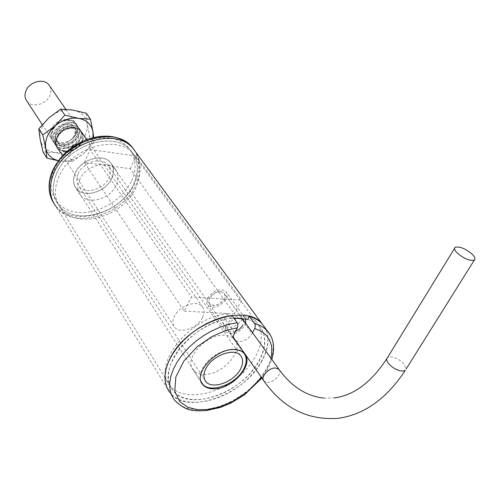 <?xml version="1.0" encoding="UTF-8"?>
<svg xmlns="http://www.w3.org/2000/svg" width="500" height="500" viewBox="0 0 500 500"><rect width="100%" height="100%" fill="white"/><g stroke="black" fill="none" stroke-linecap="round" stroke-linejoin="round"><path stroke-width="0.38" stroke-dasharray="2.5 1.88" d="M261.962 360.925C244.431 395.175 186.081 415.962 169.681 392.312C181.131 407.331 211.912 404.862 236.2 388.175C260.631 371.7 274.319 343.994 264.95 327.688C269.856 337.081 268.856 348.162 261.962 360.925M270.712 335.763C279.169 352.35 264.881 379.744 240.413 395.962C216.069 412.369 185.656 414.738 174.331 399.906L55.706 206.181C72.062 230.425 123.25 215.712 136.25 184.25C141.412 172.581 141.381 162.056 136.156 152.675C141.381 162.056 141.412 172.581 136.25 184.25C123.25 215.712 72.062 230.425 55.706 206.181L53.9 203.375M56.356 174.181C67.494 144.581 115.037 130.144 130.85 150.65C138.344 159.906 139.306 171 133.725 183.931C121.581 213.388 73.688 227.175 58.362 204.556C52.381 196.069 51.712 185.944 56.356 174.181C51.712 185.944 52.381 196.069 58.362 204.556C73.688 227.175 121.581 213.388 133.725 183.931C139.306 171 138.344 159.906 130.85 150.65C115.037 130.144 67.494 144.581 56.356 174.181M234.638 332.794L224.594 318.544C223.137 321.469 223.15 323.85 224.638 325.688L228.794 327.438C234.288 327.181 238.656 324.513 241.9 319.444L244.425 314.725L247.769 319.331L254.188 322.05L259.212 326.075C266.681 335.119 266.669 346.712 259.175 360.85C242.8 392.925 188.169 412.394 172.812 390.331C166.8 382.044 166.925 371.438 173.2 358.519C183.325 337.931 211.513 319.194 233.869 318.069M75.025 173.469C80.444 159.369 103.125 152.619 110.6 162.662C113.981 166.981 114.406 172.15 111.875 178.169C106.225 192.231 83.469 198.837 76.1 188.312C73.069 184.169 72.706 179.219 75.025 173.469M79.419 180.181C84.906 166.025 107.719 159.188 115.206 169.231C118.588 173.556 119 178.738 116.438 184.781C110.725 198.9 87.837 205.594 80.463 195.069C77.419 190.919 77.075 185.956 79.419 180.181M136.056 187.219C123.837 216.731 75.812 230.619 60.481 207.994C54.494 199.506 53.837 189.369 58.506 177.581C69.719 147.919 117.406 133.387 133.225 153.9C140.725 163.156 141.669 174.262 136.056 187.219M235.787 340.887L238.8 341.675C244.331 341.369 248.756 338.663 252.062 333.556L252.531 332.694M203.837 374.319C222.394 375.506 244.963 349.925 234.375 339.381C232.138 336.9 228.881 335.55 224.594 335.331C206.206 333.644 183.119 359.387 193.287 369.938C195.644 372.731 199.156 374.194 203.837 374.319M224.594 318.544L227.113 313.775C189.156 317.288 151.412 365.619 169.825 385.481C181.056 400.188 211.912 396.881 234.881 379.606C258.05 362.569 268.538 335.125 255.863 321.494L250.837 317.456L244.425 314.725M247.769 319.331L254.188 322.05L259.212 326.075C271.881 339.681 261.3 367.169 238.038 384.275C214.975 401.619 184.037 405.012 172.812 390.331C154.394 370.513 192.35 322.038 230.413 318.425L227.113 313.775M230.413 318.425L231.994 315.444M200.987 381.312C199.581 377.581 200.144 373.256 202.675 368.338C209.969 353.331 235.25 343.619 243.219 352.519M75.15 173.481C72.85 179.194 73.206 184.112 76.225 188.231C83.537 198.681 106.144 192.125 111.756 178.156C114.269 172.175 113.844 167.044 110.487 162.75C103.062 152.775 80.538 159.481 75.15 173.481M78.094 173.856C82.644 162.069 101.619 156.431 107.869 164.862C110.675 168.463 111.025 172.775 108.925 177.794C104.213 189.562 85.175 195.094 79.006 186.325C76.444 182.844 76.137 178.688 78.094 173.856M26.906 101.131C31.956 108.319 46.681 104.456 50.031 95.156C51.319 91.838 51.219 88.794 49.719 86.037M202.463 317.719C197.469 328.281 179.744 334.344 174.575 327.131C172.406 324.25 172.356 320.631 174.438 316.269C179.306 305.663 197.069 299.531 202.275 306.531C204.606 309.494 204.669 313.219 202.463 317.719M220.581 291.569C214.044 290.788 206.019 300.175 209.931 303.981L213.35 305.469C219.906 306.181 227.875 296.812 223.906 293.006L220.581 291.569M184.269 311.131L234.344 313.888L130.262 168.719L84.4 162.556L184.269 311.131L191.462 296.962L241.644 300.163L234.344 313.888M130.262 168.719L136.012 156.062L241.644 300.163M84.4 162.556L90.044 149.531L191.462 296.962M136.012 156.062L90.044 149.531M85.531 134.713L82.481 140.019L78.188 144.731C71.069 150.769 63.331 153.363 54.981 152.506C46.806 151.113 41.863 146.7 40.15 139.262C39.069 131.569 42.006 124.406 48.956 117.781C56.337 111.538 64.275 108.95 72.763 110.031C80.956 111.688 85.75 116.263 87.15 123.744L87.131 129.169L85.531 134.713M86.263 113.256L87.15 123.744L89.675 136.394L78.188 144.731L68.344 155.438L54.981 152.506L43.012 151.969M51.131 129.556C46.331 140.025 58.831 147.875 69.156 141.219L73.106 137.919L75.531 133.925C76.438 130.656 75.9 128.194 73.919 126.525L75.362 130.037L74.675 134.606C69.781 147.419 47.725 143.812 53.106 130.619C58.362 115.144 83.075 119.131 76.281 133.331C83.581 117.938 57.119 113.669 51.131 129.556M65.419 151.05C73.037 151.106 78.556 147.994 81.981 141.719L82.581 140.294L82.05 141.756C78.156 148.925 72.256 152.363 64.356 152.069L58.306 149.188M73.919 126.525L73.844 126.431C67.669 118.031 49.169 132.175 56.794 141.1C63.544 150.644 82.963 137.156 75.675 129.094C69.5 120.7 50.944 134.887 58.581 143.819C62.6 149.55 74.463 147.019 77.819 140.013L78.037 139.6C79.219 136.794 79.338 134.35 78.4 132.25C77.588 130.356 75.75 129.088 72.881 128.444C65.694 128.2 60.606 131.181 57.625 137.387C56.438 140.806 56.456 143.756 57.681 146.244C58.731 148.494 60.956 150.037 64.35 150.881M82.344 133.188L83.069 137.637L82.019 141.706C78.119 151.131 62.25 155.013 56.988 147.425C54.744 144.294 54.356 140.706 55.812 136.656C59.175 126.613 74.5 121.981 79.425 128.731C81.644 131.65 81.894 135.075 80.169 139.006C76.294 148.419 60.456 152.275 55.206 144.694C52.962 141.569 52.569 137.981 54.019 133.938C57.369 123.919 72.65 119.312 77.575 126.056C79.794 128.975 80.05 132.4 78.331 136.325C74.475 145.725 58.681 149.556 53.431 141.975C51.194 138.856 50.794 135.275 52.237 131.237C55.569 121.237 70.812 116.656 75.738 123.406C77.956 126.319 78.213 129.738 76.506 133.663L73.594 137.863L69.156 141.219L73.425 137.744L76.281 133.331C77.987 129.406 77.725 125.994 75.506 123.075C70.588 116.331 55.344 120.9 52.019 130.9C50.575 134.938 50.969 138.512 53.212 141.637C58.456 149.219 74.25 145.387 78.106 135.994C79.819 132.069 79.562 128.644 77.344 125.725C72.419 118.981 57.144 123.581 53.794 133.6C52.344 137.644 52.744 141.225 54.981 144.35C60.237 151.938 76.062 148.081 79.938 138.675C81.662 134.738 81.412 131.312 79.194 128.394C74.269 121.65 58.95 126.275 55.587 136.312C54.131 140.363 54.525 143.956 56.769 147.081C62.025 154.669 77.894 150.794 81.788 141.369L82.919 137.125L82.275 133.088M72.375 161.556L83.931 153.2C76.744 159.288 68.944 161.919 60.544 161.094L72.375 161.556L68.344 155.438M92.969 137.65C91.95 143.444 88.938 148.631 83.931 153.2L93.863 142.4L89.675 136.394M93.863 142.4L93.644 137.487M81.731 132.3C82.525 134.931 81.931 137.706 79.95 140.625L76.575 143.894L72.056 145.963C66.594 148.3 62.175 147.694 58.806 144.156C51.169 135.225 69.731 121.031 75.906 129.431C83.194 137.494 63.769 150.981 57.019 141.438C49.394 132.513 67.894 118.362 74.075 126.762L75.394 129.65L75.15 133.1M60.544 161.094L58.406 160.7M72.056 145.963C74.431 144.619 76.356 142.631 77.819 140.013M245.75 323.3L244.887 325.369C238.756 333.325 232.619 335.55 226.469 332.056C224.894 330.112 224.887 327.581 226.438 324.475C232.525 316.512 238.656 314.237 244.838 317.65L245.606 318.794M207.806 297.956C206.312 301.025 206.356 303.544 207.938 305.5C214.05 309.075 220.075 306.944 226.006 299.119C227.556 295.988 227.5 293.425 225.85 291.431C219.706 287.944 213.694 290.119 207.806 297.956M209.825 298.087C214.425 291.975 219.119 290.281 223.906 293.006C225.188 294.562 225.225 296.556 224.025 298.988C219.4 305.094 214.7 306.762 209.931 303.981C208.694 302.45 208.656 300.487 209.825 298.087M235.375 331.413C232.325 332.344 230.037 332.044 228.512 330.5C227.281 328.981 227.269 327.006 228.487 324.575L230.987 321.4L234.531 318.994M237.8 317.956L240.931 318.106M243.319 319.925L243.794 322.388L242.875 325.275M131.562 180.681C137.806 169.95 138.262 143.475 110.3 137.931C81.025 134.688 57.387 159.05 54.044 170.787C47.681 182.331 49.65 208.656 77.506 212.556C105.981 214.456 127.694 191.9 131.562 180.681M134.119 149.744C140.137 159.325 140.45 170.269 135.05 182.562C122.088 213.994 70.975 228.656 54.625 204.412L51.994 200.019M270.931 358.212C269.413 364.494 266.238 370.9 261.4 377.438M241.9 319.444L252.062 333.556M263.475 380.394L263.931 381.044L267.425 382.394C274.212 382.812 282.894 372.981 278.938 369.312M386.769 358.8L387.55 357.519L390.513 356.769C395.494 357.337 400.012 359.787 404.069 364.113L406.081 369.106M255.863 321.494L133.225 153.9M169.825 385.481L60.481 207.994M115.206 169.231L110.6 162.662M80.463 195.069L76.1 188.312M234.069 339.156L224.638 325.688M234.375 339.381L244.331 353.594M261.85 378.075C267.038 370.975 266.8 370.681 268.6 367.456L271.85 359.487M193.287 369.938L201.588 382.8M202.45 383.812L201.337 382.081M201.163 381.812L76.225 188.231M240.588 355.606L107.869 164.862M243.594 352.844L110.487 162.75M204.844 380.031L79.006 186.325M42.256 124.625L56.425 146.312M62.556 155.694L174.575 327.131M65.781 109.25L80.375 130.344M86.75 139.562L202.275 306.531M323.906 398.106L334.137 397.919M233.588 337.744L228.512 330.5M454.562 248.356L455.213 247.294M242.838 319.262L223.906 293.006L242.838 319.262M53.212 141.637L53.431 141.975M54.981 144.35L55.206 144.694M56.769 147.081L56.988 147.425M75.506 123.075L75.738 123.406M77.344 125.725L77.575 126.062M79.194 128.394L79.425 128.731M73.844 126.431L74.075 126.762M56.794 141.1L57.019 141.438M75.675 129.094L75.906 129.431M58.581 143.819L58.806 144.156M226.469 332.056L207.938 305.5M244.838 317.65L225.85 291.431"/><path stroke-width="0.75" d="M235.787 340.887L234.631 339.956C233.144 338.125 233.144 335.737 234.638 332.794L237.469 327.481L237.819 324.375L237.181 322.706L231.994 315.444L223.706 317.013L215.2 319.725L206.706 323.519L198.475 328.288L190.731 333.9L183.706 340.2L177.587 347L172.55 354.106L168.725 361.319L166.206 368.444L165.044 375.275L165.263 381.631L166.825 387.362L169.681 392.312C163.3 383.488 163.444 372.194 170.1 358.431C186.325 323.644 245.275 302.144 261.988 323.663L264.95 327.688L261.988 323.663C258.806 320.256 254.6 317.831 249.356 316.381L247.769 319.331L233.869 318.069M53.587 173.837C48.663 186.356 49.369 197.138 55.706 206.181C49.369 197.138 48.663 186.356 53.587 173.837C65.45 142.206 116.231 126.75 133.15 148.588C116.231 126.75 65.45 142.206 53.587 173.837M136.156 152.675L133.15 148.588L136.156 152.675M213.306 388.844C231.981 389.869 254.913 364.069 244.331 353.594C242.094 351.125 238.825 349.8 234.513 349.613C216 348.075 192.544 374.062 202.712 384.538C205.062 387.325 208.594 388.756 213.306 388.844M249.356 316.381L254.606 323.575L255.256 325.225L255.037 327.95L252.531 332.694M243.219 352.519L243.762 353.088C247.106 357.269 247.056 362.65 243.612 369.231C235.869 384.562 209.744 393.994 202.45 383.812L200.987 381.312M205.975 368.406C212.3 355.406 234.406 347.356 240.588 355.606C243.388 359.119 243.344 363.631 240.456 369.162C233.95 382.081 211.938 390.037 205.794 381.488C203.225 378.1 203.287 373.738 205.975 368.406M49.719 86.037L48.863 84.8C43.75 77.844 29.1 81.788 25.85 91.081C24.444 94.906 24.794 98.25 26.906 101.131L42.256 124.625M457.019 252.825C454.544 250.188 453.944 248.344 455.213 247.294C459.8 246.244 465.544 248.631 472.444 254.462C475 257.137 475.625 259.019 474.312 260.094C469.663 261.112 463.9 258.688 457.019 252.825M58.406 160.7C51.363 158.837 47.112 154.556 45.656 147.856L45.544 142.363L47.069 136.656L50.163 131.156L54.6 126.244L42.763 134.919L45.656 147.856L46.938 158.144L43.012 151.969L40.15 139.262L38.806 128.8L48.956 117.781L60.725 109.125L72.763 110.031L86.263 113.256L90.494 119.2L78.594 118.369L64.844 115.125L60.725 109.125M64.35 150.881L65.419 151.05M58.306 149.188C55.556 145.969 55.038 142.262 56.744 138.069C60.688 130.694 66.662 127.219 74.669 127.656L77.056 128.275L79.594 129.669L82.344 133.188M82.275 133.088L81.731 132.3M38.806 128.8L42.763 134.919M46.938 158.144L57.894 160.688M93.644 137.487L93.031 132.088L90.494 119.2M64.844 115.125L54.6 126.244C62.05 119.95 70.05 117.325 78.594 118.369C86.831 120.013 91.644 124.581 93.031 132.088L92.969 137.65M234.531 318.994L237.8 317.956M240.931 318.106L243.319 319.925M245.606 318.794L245.75 323.3M242.875 325.275L239.75 328.969L235.375 331.413M53.9 203.375C48.231 194.469 47.756 184.037 52.488 172.087C64.312 140.494 115.013 125.094 131.925 146.925L134.119 149.744M254.744 328.625L258.863 330.106L262.819 332.337L266.394 335.462L269.306 339.594L271.25 344.8L271.744 347.806L271.619 354.538L270.931 358.212M261.4 377.438L248.194 391.163L233.113 401.238L218.919 407.137L207.106 409.581L197.6 409.669L188.162 407.406L179.737 401.594L174.756 391.294L175.844 376.925L183.95 360.938L197.2 346.706L212.144 336.456L225.944 330.462L237.306 327.806M237.181 322.706L228.856 324.312L220.306 327.069L211.769 330.9L203.481 335.706L195.688 341.356L188.612 347.688L182.444 354.519L177.356 361.656L173.487 368.894L170.931 376.031L169.744 382.875L169.938 389.237L171.488 394.963L174.331 399.906C186.819 412.45 194.319 410.712 205.888 410.662L220.469 407.413L230.275 403.4L244.5 394.825L261.85 378.075M270.712 335.763L267.25 330.812C264.069 327.419 259.856 325.006 254.606 323.575M323.906 398.106C306.488 396.219 291.494 386.619 278.938 369.312L275.544 368.006C268.781 367.512 260.025 377.375 263.931 381.044C283.131 408.169 307.944 420.588 338.369 418.288C364.344 414.613 386.644 398.65 405.275 370.4L402.419 371.131C397.362 370.575 392.788 368.094 388.706 363.694C386.525 360.906 386.138 358.844 387.55 357.519L454.562 248.356M406.081 369.106L474.312 260.094M271.85 359.487C275.175 347.469 273.644 337.912 267.25 330.812L131.925 146.925C125.425 140.819 118.231 137.306 110.35 136.387C102.219 135.625 93.894 136.856 85.356 140.094C69.856 146.756 58.869 157.119 52.381 171.181M52.306 171.363C48.106 181.756 48.006 191.306 51.994 200.019M234.631 339.956L234.069 339.156M201.588 382.8L202.712 384.538M205.794 381.488L204.844 380.031M56.425 146.312L62.556 155.694M48.863 84.8L65.781 109.25M80.375 130.344L86.75 139.562M263.475 380.394L233.588 337.744M334.137 397.919C353.675 395.5 371.219 382.463 386.769 358.8M278.938 369.312L242.838 319.262"/></g></svg>
